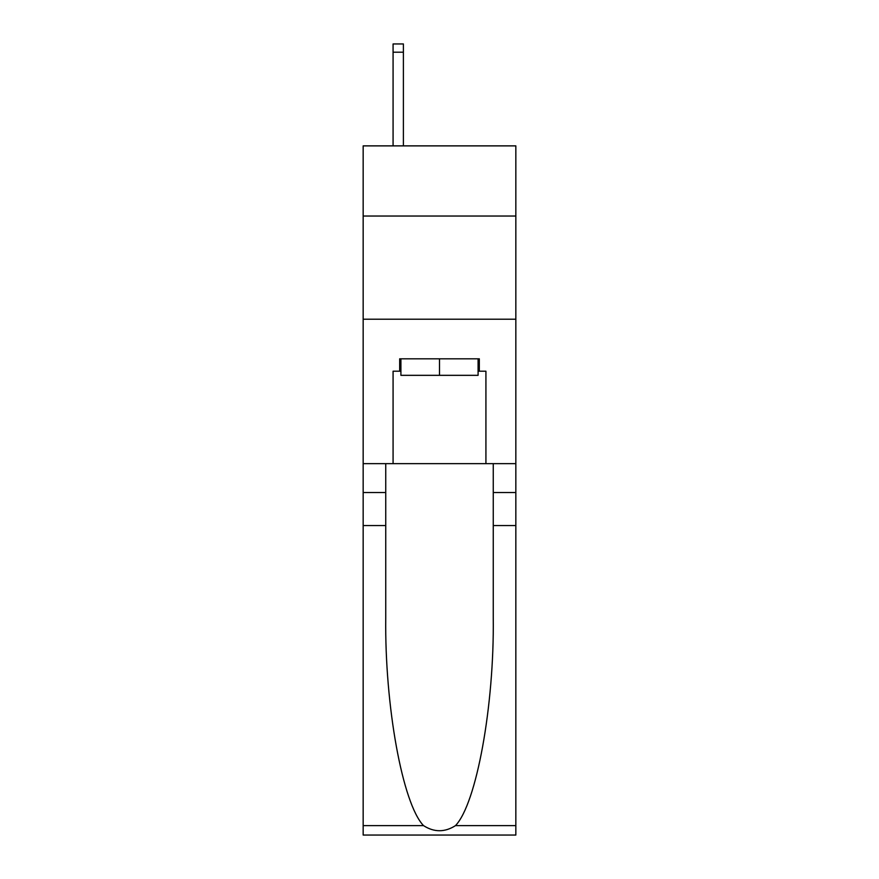 <?xml version="1.0" encoding="UTF-8"?>
<svg xmlns="http://www.w3.org/2000/svg" width="879" height="879" viewBox="0 0 879 879"><rect width="100%" height="100%" fill="white"/><g stroke="black" fill="none" stroke-linecap="round" stroke-linejoin="round"><path stroke-width="1.32" d="M515.841 216.036L515.841 145.881L363.159 145.881L363.159 216.036L515.841 216.036L515.841 463.64L485.922 463.64L485.922 371.202L479.319 371.202L479.319 358.819L399.681 358.819L399.681 371.202L400.912 371.202M363.159 525.543L385.749 525.543L385.749 617.563C384.65 705.507 402.494 803.758 423.535 825.634C434.171 832.424 444.807 832.424 455.465 825.634L515.841 825.634L515.841 835.05L363.159 835.05L363.159 216.036M478.088 358.819L478.088 375.333L400.912 375.333L400.912 358.819M439.5 358.819L439.5 375.333M455.465 825.634C476.506 803.758 494.35 705.507 493.251 617.563L493.251 463.64M493.251 525.543L515.841 525.543L515.841 463.64M385.749 463.64L385.749 525.543M515.841 825.634L515.841 525.543M363.159 463.64L393.078 463.64L393.078 371.202L399.681 371.202M363.159 319.209L515.841 319.209M393.078 463.64L485.922 463.64M478.088 371.202L479.319 371.202M403.395 145.881L403.395 52.202L393.078 52.202L393.078 43.95L403.395 43.95L403.395 52.202M393.078 145.881L393.078 52.202M493.251 492.526L515.841 492.526M385.749 492.526L363.159 492.526M363.159 825.634L423.535 825.634"/></g></svg>
